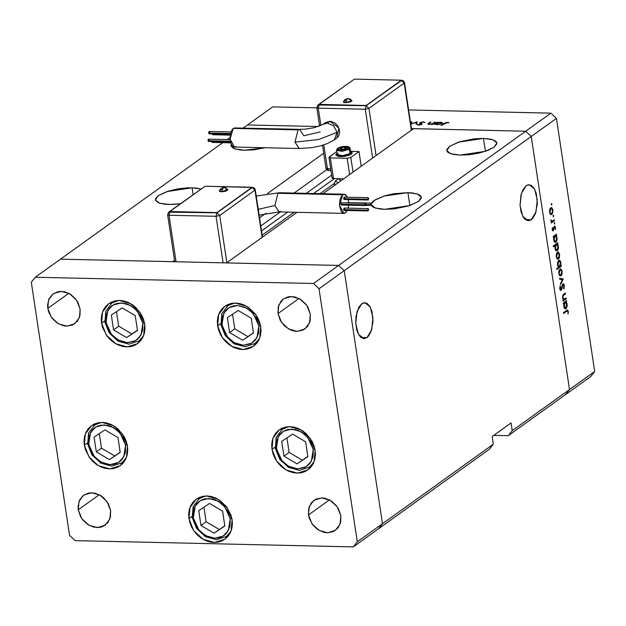<?xml version="1.0" encoding="UTF-8"?>
<svg xmlns="http://www.w3.org/2000/svg" width="626" height="626" viewBox="0 0 626 626"><rect width="100%" height="100%" fill="white"/><g stroke="black" fill="none" stroke-linecap="round" stroke-linejoin="round"><path stroke-width="0.94" d="M144.716 324.151L143.698 335.395L137.493 343.674L127.156 346.914L115.708 343.737L106.31 335.027L101.553 323.18L104.644 320.966L101.553 323.18L101.279 318.657L101.85 314.322L103.235 310.347L105.387 306.889L108.22 304.072L111.624 302.006L115.474 300.777L119.621 300.425L123.893 300.965L128.142 302.381L132.203 304.612L135.905 307.577L141.726 315.222L143.612 319.612L144.716 324.151L144.989 328.681L144.418 333.009L143.033 336.984L140.881 340.442L138.049 343.259L134.637 345.325L130.787 346.554L126.648 346.906L122.367 346.366L118.118 344.957L114.065 342.719L110.356 339.761L107.14 336.178L102.648 327.727L101.553 323.18L102.562 311.936L108.775 303.657L119.112 300.417L130.56 303.594L139.958 312.304L144.716 324.151M260.745 326.764L259.727 338.009L253.522 346.288L243.185 349.527L231.737 346.35L222.34 337.641L217.582 325.794L220.673 323.572L217.582 325.794L217.308 321.271L217.879 316.936L219.264 312.961L221.416 309.502L224.249 306.685L227.653 304.619L231.503 303.391L235.642 303.039L239.922 303.579L244.171 304.995L248.225 307.225L255.15 313.767L257.755 317.836L259.641 322.218L260.745 326.764L261.011 331.287L260.447 335.622L259.054 339.597L256.91 343.056L254.07 345.873L250.666 347.939L246.816 349.167L242.677 349.519L238.396 348.979L234.147 347.563L230.094 345.333L226.385 342.367L223.169 338.791L220.563 334.722L218.677 330.34L217.582 325.794L218.591 314.549L224.804 306.27L235.141 303.031L246.589 306.208L255.987 314.917L260.745 326.764M315.128 450.368L314.111 461.612L307.906 469.891L297.569 473.131L286.121 469.954L276.715 461.245L271.958 449.398L275.049 447.183L271.958 449.398L271.692 444.875L272.255 440.54L273.648 436.565L275.8 433.106L278.633 430.289L282.036 428.223L285.886 426.995L290.026 426.642L294.306 427.182L298.555 428.599L302.608 430.829L306.317 433.795L312.139 441.44L314.025 445.829L315.128 450.368L315.394 454.899L314.831 459.226L313.438 463.201L311.286 466.66L308.454 469.477L305.05 471.542L301.2 472.771L297.06 473.123L292.78 472.583L288.531 471.175L284.478 468.937L280.769 465.979L277.553 462.395L274.947 458.326L273.061 453.944L271.958 449.398L272.975 438.153L279.18 429.874L289.517 426.635L300.965 429.812L310.363 438.521L315.128 450.368M232.105 519.705L231.088 530.95L224.883 539.229L214.546 542.468L203.098 539.291L193.7 530.582L188.942 518.735L192.033 516.513L188.942 518.735L188.669 514.212L189.24 509.877L190.625 505.902L192.777 502.443L195.609 499.626L199.021 497.56L202.863 496.332L207.01 495.98L211.283 496.52L215.532 497.936L219.593 500.166L226.518 506.708L231.002 515.159L232.105 519.705L232.379 524.228L231.808 528.563L230.423 532.538L228.271 535.997L225.438 538.814L222.027 540.88L218.184 542.108L214.037 542.46L209.757 541.92L205.516 540.504L201.455 538.274L197.746 535.308L194.529 531.724L191.932 527.663L190.046 523.273L188.942 518.735L189.96 507.49L196.165 499.212L206.502 495.972L217.95 499.149L227.348 507.858L232.105 519.705M127.477 446.142L126.46 457.387L120.255 465.666L109.918 468.905L98.47 465.728L89.072 457.019L84.314 445.172L87.405 442.958L84.314 445.172L84.041 440.649L84.612 436.314L85.997 432.347L88.149 428.88L90.981 426.063L94.385 423.998L98.235 422.769L102.382 422.417L106.655 422.957L110.904 424.373L114.965 426.603L118.666 429.569L124.488 437.214L126.374 441.604L127.477 446.142L127.743 450.673L127.18 455L125.795 458.975L123.643 462.442L120.81 465.251L117.398 467.317L113.549 468.553L109.409 468.905L105.129 468.358L100.88 466.949L96.827 464.711L93.117 461.753L89.901 458.169L85.41 449.718L84.314 445.172L85.324 433.935L91.537 425.649L101.874 422.417L113.322 425.586L122.719 434.303L127.477 446.142M277.999 313.563L299.025 298.477L277.999 313.563L278.226 306.92L280.878 301.341L282.999 299.228L288.445 296.755L294.76 296.904L300.989 299.635L306.184 304.541L308.133 307.593L310.371 314.291L309.612 322.719L304.956 328.932L297.201 331.357L288.617 328.979L281.567 322.445L277.999 313.563L278.766 305.128L283.414 298.915L291.168 296.489L299.752 298.868L306.803 305.402L310.371 314.291L310.152 320.935L307.499 326.506L302.82 330.168L296.826 331.357L293.617 330.951L290.425 329.894L284.603 325.997L280.245 320.262L277.999 313.563M78.258 509.807L99.284 494.72L78.258 509.807L78.054 506.411L79.518 500.182L83.258 495.479L88.704 493.006L95.019 493.147L101.248 495.878L104.026 498.1L108.392 503.836L110.63 510.534L109.871 518.97L105.215 525.175L97.46 527.608L88.876 525.222L81.826 518.688L78.258 509.807L79.017 501.379L83.673 495.166L91.427 492.74L100.011 495.119L107.062 501.653L110.63 510.534L110.411 517.178L107.75 522.757L103.071 526.419L100.191 527.342L93.869 527.194L87.64 524.463L82.452 519.557L80.496 516.505L78.258 509.807M308.462 514.987L329.487 499.9L308.462 514.987L308.688 508.343L311.341 502.772L316.02 499.11L322.014 497.92L325.223 498.327L331.451 501.066L336.647 505.972L338.596 509.024L340.834 515.722L340.075 524.15L335.419 530.363L327.664 532.789L319.08 530.41L312.03 523.876L308.462 514.987L309.228 506.559L313.876 500.346L321.631 497.92L330.215 500.299L337.265 506.833L340.834 515.722L340.614 522.358L337.962 527.937L333.282 531.599L327.288 532.789L324.08 532.382L317.851 529.643L312.656 524.737L309.291 518.398L308.462 514.987M47.795 308.375L68.821 293.289L47.795 308.375L47.592 304.987L49.055 298.759L52.795 294.048L58.241 291.575L64.556 291.716L70.785 294.455L75.973 299.361L77.929 302.413L80.167 309.111L79.408 317.538L74.752 323.752L66.998 326.177L58.414 323.798L51.363 317.265L47.795 308.375L48.554 299.948L53.21 293.735L60.965 291.309L69.549 293.688L76.599 300.222L80.167 309.111L79.948 315.754L77.288 321.326L72.608 324.988L66.614 326.177L63.406 325.77L57.177 323.032L51.989 318.125L48.617 311.787L47.795 308.375M378.503 528.806L382.517 523.751L344.245 270.675L338.666 265.401L60.503 259.141L35.314 277.216L31.3 282.271L69.572 535.347L75.151 540.621L353.314 546.881L357.329 541.826L319.057 288.75L313.477 283.476L35.314 277.216L222.786 142.673L60.503 259.141L338.666 265.401L313.477 283.476L338.666 265.401L226.557 262.881L297.021 212.308L226.557 262.881L338.666 265.401L525.66 131.194L338.666 265.401L344.245 270.675L319.057 288.75L344.245 270.675L338.666 265.401L344.245 270.675L531.239 136.468L525.66 131.194L413.559 128.674L525.66 131.194L531.239 136.468L344.245 270.675L382.517 523.751L357.329 541.826L493.327 444.225L489.313 449.28L378.503 528.806L382.517 523.751L344.245 270.675L382.517 523.751L378.503 528.806L353.314 546.881L489.313 449.28L493.327 444.225L382.517 523.751L378.503 528.806M75.151 540.621L69.572 535.347L31.3 282.271L35.314 277.216L313.477 283.476L319.057 288.75L357.329 541.826L353.314 546.881L75.151 540.621M483.468 138.401L492.967 139.762L496.848 142.978L494.047 147.227L485.26 151.359L460.173 155.123L469.547 154.677L479.273 153.026L487.857 150.42L494.008 147.259L496.77 144.027L496.739 142.532L495.745 141.202L491.074 139.23L483.468 138.401L474.093 138.847L459.852 141.703L449.64 146.265L446.87 149.497L446.909 150.991L447.903 152.321L452.575 154.293L460.173 155.123L450.681 153.761L446.792 150.545L449.601 146.296L458.381 142.165L483.468 138.401L485.424 151.304L483.468 138.401M407.917 192.628L417.409 193.982L421.298 197.198L418.497 201.455L409.709 205.578L384.622 209.35L393.997 208.904L408.238 206.048L418.45 201.486L421.22 198.246L421.181 196.76L420.187 195.429L418.278 194.31L412.018 192.886L407.917 192.628L393.629 193.755L384.294 195.93L374.09 200.484L372.243 202.128L371.249 204.021L374.951 199.905L383.879 196.055L407.917 192.628L409.866 205.531L407.917 192.628M192.096 187.769L201.024 188.942L196.204 188.027L187.55 187.831L177.815 188.903L168.48 191.071L158.268 195.633L155.498 198.865L155.538 200.359L158.441 202.801L164.701 204.232L173.355 204.428L180.358 203.771L168.801 204.491L159.309 203.129L155.42 199.913L158.221 195.664L167.009 191.533L192.096 187.769L193.137 194.608L192.096 187.769M265.174 147.744L244.359 150.263L253.733 149.817L265.174 147.744M366.93 337.641L363.956 338.65L358.479 334.307L355.756 323.564L357.063 311.458L361.797 303.657L358.815 307.225L356.045 316.146L355.732 323.165L356.734 329.792L357.689 332.641L360.318 336.866L363.565 338.619L366.93 337.641L368.503 336.154L371.101 331.467L373.002 321.654L371.985 311.498L369.825 306.263L366.828 303.211L363.456 302.82L361.797 303.657L364.77 302.648L370.248 306.983L372.971 317.726L371.656 329.832L366.93 337.641L361.03 337.508L366.93 337.641M531.263 219.703L528.289 220.712L522.812 216.369L520.089 205.625L521.395 193.52L526.122 185.719L523.148 189.287L521.02 194.897L520.065 205.226L521.067 211.854L523.234 217.097L524.651 218.928L527.898 220.681L531.263 219.703L532.836 218.216L535.433 213.536L537.335 203.716L536.318 193.559L534.158 188.324L531.161 185.273L527.788 184.881L526.122 185.719L529.103 184.709L534.581 189.052L537.304 199.788L535.989 211.893L531.263 219.703L525.363 219.57L531.263 219.703M322.906 193.731L413.559 128.674L322.906 193.731M371.218 204.608L372.345 206.541L374.262 207.66L380.514 209.092L384.622 209.35L375.123 207.988L371.218 204.608M318.274 126.53L247.497 124.934L318.274 126.53M565.497 394.607L569.511 389.544L531.239 136.468L569.511 389.544L512.217 430.665L511.051 422.918L492.161 436.478L493.327 444.225L492.161 436.478L511.051 422.918L512.217 430.665L569.511 389.544L565.497 394.607L508.202 435.727L512.217 430.665L508.202 435.727L590.686 376.531L565.497 394.607L569.511 389.544L594.7 371.476L556.428 118.392L531.239 136.468L569.511 389.544L565.497 394.607M172.604 261.66L60.503 259.141L172.604 261.66L174.498 260.306L172.604 261.66M227.152 139.535L230.055 137.454L227.152 139.535M243.099 128.087L272.686 106.858L243.099 128.087M323.712 153.214L267.537 193.528L323.712 153.214M231.237 144.152L231.088 146.132L233.999 148.581L240.251 150.005L244.359 150.263L234.86 148.902L230.978 145.686L231.244 144.152M493.664 435.399L508.202 435.727L493.664 435.399M331.616 175.147L306.239 193.356L331.616 175.147M280.354 211.94L260.768 225.994L280.354 211.94M259.54 217.879L265.987 213.255L259.54 217.879M294.087 193.082L326.631 169.732L294.087 193.082M261.511 230.9L287.702 212.104L261.511 230.9M313.595 193.528L334.425 178.574L313.595 193.528M334.628 183.207L320.05 193.669L334.628 183.207M294.157 212.245L262.161 235.212L294.157 212.245M566.139 297.999L566.264 298.805L563.04 301.122L562.915 300.308L563.502 299.893L562.484 297.835L562.915 295.01L565.388 293.015L565.505 293.821L563.15 295.715L562.899 297.694L563.995 299.338L566.139 297.999L563.979 299.338L562.899 297.694L563.275 295.535L565.505 293.821L565.388 293.015L563.736 294.197L562.484 297.835L563.502 299.893L562.915 300.308L563.04 301.122L566.264 298.805L565.043 298.782L566.264 298.805L566.139 297.999M562.797 283.821L563.572 283.821L564.284 285.073L564.128 288.25L563.83 288.985L563.494 288.383L563.932 285.871L562.915 284.642L561.585 289.635L560.677 290.433L559.738 288.813L560.012 286.199L560.505 286.411L560.309 289.04L560.966 289.509L562.797 283.821L560.966 289.509L560.207 288.586L560.121 285.871L559.738 288.813L561.107 290.308L563.157 284.556L563.932 285.871L563.83 288.985L564.378 285.55L562.797 283.821M563.267 278.993L560.52 284.431L560.387 283.555L562.398 279.681L559.722 279.173L559.589 278.288L563.267 278.993L559.589 278.288L559.722 279.173L562.398 279.681L560.387 283.555L560.52 284.431L563.283 279.11L560.724 279.36L563.283 279.11L560.865 278.938L563.267 278.993M561.013 275.855L559.574 275.604L558.744 272.913L559.401 269.681L560.998 268.922L562.156 271.246L561.858 274.618L561.013 275.855L562.156 271.246L560.583 268.804L558.971 270.745L558.822 273.632L559.738 275.769L561.013 275.855M558.47 259.054L557.03 258.804L556.209 256.112L556.858 252.881L558.455 252.121L559.613 254.438L559.315 257.81L558.47 259.054L559.613 254.438L558.04 252.004L556.428 253.945L556.279 256.832L557.195 258.968L558.47 259.054M553.979 236.839L553.384 237.27L553.259 236.456L556.483 234.147L556.608 234.961L556.044 235.36L556.921 236.878L557.077 239.735L556.522 241.55L555.575 242.434L554.049 241.213L553.705 237.958L553.728 239.985L555.325 242.473L555.911 242.262L557.07 237.614L556.044 235.36L556.608 234.961L556.483 234.147L553.259 236.456L553.384 237.27L553.979 236.839L553.314 236.831L553.979 236.839M551.991 204.037L551.514 205.078L551.381 203.7L551.991 204.037L551.514 203.544L551.475 205.046L551.991 204.037L551.271 204.021L551.991 204.037M551.741 214.554L550.301 214.311L549.479 211.611L550.129 208.388L551.725 207.621L552.883 209.945L552.586 213.317L551.741 214.554L552.883 209.945L551.31 207.503L549.698 209.444L549.55 212.339L550.465 214.468L551.741 214.554M553.76 215.743L553.282 216.776L553.149 215.407L553.76 215.743L553.282 215.25L553.243 216.752L553.76 215.743L553.04 215.727L553.76 215.743M554.331 219.898L554.448 220.704L551.232 223.02L551.576 221.862L550.81 219.851L551.983 221.33L554.331 219.898L551.952 221.33L550.81 219.851L551.576 221.862L551.232 223.02L554.448 220.704L553.235 220.681L554.448 220.704L554.331 219.898M554.863 223.044L554.386 224.077L554.253 222.707L554.863 223.044L554.386 222.551L554.346 224.053L554.863 223.044L554.143 223.028L554.863 223.044M553.282 230.798L552.249 230.055L552.382 227.715L553.141 229.992L553.908 226.753L554.886 226.142L555.536 227.465L555.387 229.672L555.043 227.387L554.448 226.995L553.282 230.798L554.448 226.995L555.145 227.794L555.387 229.672L555.536 227.465L554.659 226.08L553.861 226.862L553.141 229.992L552.382 227.715L552.179 229.734L553.282 230.798L552.633 230.783L553.282 230.798M555.301 245.4L553.384 246.777L553.259 245.963L557.782 242.724L557.343 243.937L558.298 245.815L558.376 248.311L557.821 250.126L556.874 251.01L555.348 249.79L554.972 246.918L555.301 245.4L555.027 248.561L556.624 251.042L557.21 250.838L558.369 246.19L557.343 243.937L557.782 242.724L553.259 245.963L553.384 246.777L555.301 245.4L554.088 245.369L555.301 245.4M560.622 265.862L561.217 265.432L561.334 266.246L556.819 269.493L556.694 268.679L558.58 267.325L557.688 265.831L557.453 263.687L557.946 261.41L559.018 260.275L559.863 260.479L560.653 261.77L560.732 265.51L560.865 262.724L559.268 260.236L558.682 260.447L557.531 265.095L558.58 267.325L556.694 268.679L556.819 269.493L561.334 266.246L561.217 265.432L560.622 265.862M564.042 303.36L563.447 303.782L563.322 302.976L566.546 300.66L566.107 301.873L567.062 303.751L567.14 306.247L565.638 308.947L564.112 307.734L563.721 304.878L564.042 303.36L563.791 306.497L565.388 308.986L565.974 308.774L567.133 304.126L566.107 301.873L566.546 300.66L563.322 302.976L563.447 303.782L564.042 303.36L563.377 303.344L564.042 303.36M567.845 311.771L567.172 310.958L563.588 313.446L563.463 312.632L567.539 310.034L568.33 311.654L568.126 314.041L567.845 311.771L568.126 314.041L568.306 311.498L567.422 310.019L563.463 312.632L563.588 313.446L566.522 311.341L565.309 311.31L567.289 310.942L567.845 311.771M550.849 113.126L408.629 109.918L550.849 113.126L556.428 118.392L594.7 371.476L590.686 376.531L594.7 371.476L569.511 389.544L531.239 136.468L556.428 118.392L550.849 113.126L525.66 131.194L550.849 113.126M316.858 107.852L272.686 106.858L316.858 107.852M411.454 128.627L525.66 131.194L531.239 136.468L525.66 131.194L411.454 128.627M434.812 122.164L435.563 122.18L432.339 124.488L431.588 124.472L432.167 124.058L429.193 124.464L427.832 124.05L430.179 122.054L430.931 122.078L428.716 123.791L429.726 124.183L432.37 123.737L434.812 122.164L432.66 123.612L429.726 124.183L428.779 123.69L430.931 122.078L428.536 123.236L427.832 124.018L429.193 124.464L432.167 124.058L431.588 124.472L432.339 124.488L435.563 122.18L434.812 122.164L434.882 122.665L434.812 122.164M419.85 122.626L423.207 121.82L425.031 122.571L422.988 122.148L420.789 122.532L420.5 123.017L422.08 124.198L419.162 125.145L417.26 124.558L421.079 124.449L419.678 123.228L419.85 122.626L419.584 123.048L421.235 124.206L419.287 124.824L417.26 124.558L418.747 125.145L421.846 124.457L422.049 123.964L420.594 122.649L422.988 122.148L425.031 122.571L423.434 121.82L419.85 122.626L419.976 123.463L419.85 122.626M417.159 121.765L416.846 124.144L416.032 124.12L416.337 122.391L411.141 124.011L417.159 121.765L411.141 124.011L416.337 122.391L416.032 124.12L416.846 124.144L417.159 121.765M411.579 122.821L410.648 123.299L411.994 122.219L410.39 121.577L411.838 121.953L411.579 122.821M435.414 124.12L434.061 124.527L437.284 122.219L438.036 122.234L437.48 122.633L441.197 122.289L442.535 122.868L440.321 124.269L436.557 124.597L435.414 124.12L437.238 124.644L442.12 123.525L442.543 122.915L440.594 122.25L437.48 122.633L438.036 122.234L437.284 122.219L434.061 124.527L435.414 124.12M447.034 122.688L445.579 122.954L441.056 125.568L445.352 122.68L449.045 122.774L447.034 122.688L449.045 122.774L447.527 122.367L444.03 123.432L441.056 125.568L447.034 122.688M410.445 121.921L411.141 122.336L410.891 123.205L411.133 122.289L410.445 121.921M416.603 124.136L416.337 122.391L416.603 124.136M420.586 123.776L420.461 122.962L420.586 123.776M421.454 124.676L421.275 123.502L421.454 124.676M418.325 125.122L418.215 124.378L418.325 125.122M432.23 124.488L432.167 124.058L432.23 124.488M428.716 124.433L428.536 123.236L428.716 124.433M430.258 122.563L430.179 122.054L430.258 122.563M432.754 124.198L432.66 123.612L432.754 124.198M433.716 123.502L433.646 122.993L433.716 123.502M437.394 122.931L437.284 122.219L437.394 122.931M440.641 122.563L441.666 123.04L441.432 123.901L441.369 123.502L437.629 124.355L436.103 123.854L436.432 123.385L440.172 122.532L436.314 123.479L436.236 124.058L437.668 124.644L441.236 123.596L441.643 122.962L440.626 122.563M444.108 123.932L444.03 123.432L444.108 123.932M447.59 122.766L447.527 122.367L447.59 122.766M552.437 209.929L552.883 209.945L552.437 209.929M549.949 212.058L550.833 208.528L550.058 208.513L551.287 208.372L552.492 210.234L551.623 213.74L551.154 213.904L549.511 212.042L551.107 213.904L552.265 212.801L552.492 210.234L551.608 208.45L550.277 209.264L549.949 212.058M550.794 220.039L551.216 220.047L550.794 220.039M550.794 220.493L551.224 220.508L550.794 220.493M552.296 228.052L552.742 228.067L552.296 228.052M552.148 229.437L552.578 229.445L552.148 229.437M555.066 227.457L555.536 227.465L555.066 227.457M553.822 226.988L554.448 226.995L553.822 226.988M553.713 227.434L554.174 227.441L553.713 227.434M553.556 228.67L553.994 228.686L553.556 228.67M552.257 230.102L553.728 230.133L552.257 230.102M555.387 234.93L556.608 234.961L555.387 234.93M554.832 235.329L556.044 235.36L554.832 235.329M556.624 237.606L555.786 236.033L553.791 236.08L555.473 235.939L556.67 237.872L555.794 241.448L555.348 241.597L554.127 239.688L555.004 236.112L554.206 237.536L554.127 239.688L553.689 239.68L554.91 241.433L555.794 241.448L556.584 240.008L556.624 237.614M554.753 242.239L555.911 242.262L554.753 242.239M556.686 243.506L557.899 243.537L556.686 243.506M556.131 243.905L557.343 243.937L556.131 243.905M557.923 246.182L557.085 244.609L555.082 244.656L556.772 244.516L557.969 246.448L557.093 250.024L556.647 250.173L555.426 248.264L556.295 244.688L555.505 246.112L555.426 248.264L554.988 248.256L556.068 249.884L557.093 250.024L557.876 248.585L557.923 246.19M556.052 250.815L557.21 250.838L556.052 250.815M559.167 254.43L559.613 254.438L559.167 254.43M556.678 256.55L557.563 253.021L556.788 253.006L558.016 252.865L559.221 254.727L558.353 258.241L557.883 258.405L556.24 256.543L557.836 258.405L558.995 257.294L559.221 254.727L558.337 252.951L557.007 253.757L556.678 256.55M559.965 266.214L561.334 266.246L559.965 266.214M560.419 262.717L560.865 262.724L560.419 262.717M560.473 263.014L559.135 266.762L557.492 264.821L557.93 264.829L558.807 261.253L558.032 261.238L559.245 261.105L560.473 263.014L559.55 261.183L558.345 261.817L557.899 264.563L558.815 266.668L560.067 266.05L560.473 263.014M561.71 271.23L562.156 271.246L561.71 271.23M559.214 273.359L560.106 269.829L559.331 269.806L560.56 269.665L561.757 271.527L560.896 275.041L560.419 275.205L558.783 273.343L560.372 275.205L561.538 274.102L561.796 271.786L560.88 269.751L559.55 270.557L559.214 273.359M559.652 278.703L560.88 279.055L559.652 278.703M562.25 284.627L562.915 284.642L562.25 284.627M562.038 285.26L562.531 285.276L562.038 285.26M561.632 287.397L562.078 287.404L561.632 287.397M561.146 289.306L561.702 289.322L561.146 289.306M560.372 290.292L561.107 290.308L560.372 290.292M559.949 286.403L560.505 286.411L559.949 286.403M559.707 288.57L560.207 288.586L559.707 288.57M564.292 293.797L565.505 293.821L564.292 293.797M563.001 294.893L563.995 294.909L563.001 294.893M562.664 295.519L563.275 295.535L562.664 295.519M562.461 297.686L562.899 297.694L562.461 297.686M565.45 301.442L566.663 301.474L565.45 301.442M564.895 301.842L566.107 301.873L564.895 301.842M566.679 304.119L567.133 304.126L565.841 302.546L563.846 302.593L565.536 302.452L566.726 304.385L565.411 308.109L564.183 306.2L565.059 302.624L564.589 303.172L564.183 306.2L563.752 306.192L564.832 307.82L565.638 308.078L566.366 307.288L566.687 304.126M564.808 308.751L565.974 308.774L564.808 308.751M567.782 311.482L568.306 311.498L567.782 311.482M280.698 211.369L279.016 211.901L274.924 205.5L258.468 209.319L258.561 211.4L257.928 207.229L258.468 209.319L274.924 205.5L277.967 193.293L279.65 192.761M223.216 187.769L224.014 187.503L223.216 187.769L221.596 191.791L223.216 187.769M219.311 190.805L221.596 191.791L219.812 191.501L219.311 190.797L220.751 188.661L223.169 187.557L225.837 187.902L227.903 189.881L225.665 191.227L221.596 191.791L227.841 189.514M344.081 199.483L343.596 198.7L367.579 199.24L368.135 197.699L368.644 198.473L368.088 200.023L367.579 199.24L343.596 198.7L344.159 197.159L343.596 198.7L344.104 199.483L368.08 200.023M340.912 204.264L364.888 204.804L365.451 203.254L365.96 204.037L365.396 205.578L364.888 204.804L340.912 204.264L341.475 202.714L340.912 204.264L341.42 205.038L340.912 204.264M343.494 209.647L367.47 210.187L368.033 208.638L368.542 209.42L367.978 210.962L367.47 210.187L343.494 209.647L344.057 208.098L343.494 209.647L344.003 210.422L343.494 209.647M365.975 204.53L370.162 204.624L370.725 203.082L371.234 203.857L370.67 205.406L370.162 204.624L365.975 204.53M370.725 203.082L346.976 202.652M342.712 194.749L344.292 194.216L347.555 197.237L345.395 194.522L343.596 194.31L341.131 196.65L339.996 199.639L339.488 205.132L341.178 211.439L342.766 213.067L344.558 213.27L347.258 210.5L345.45 212.832L343.862 213.364L339.503 205.344L342.712 194.749L277.967 193.293L342.712 194.749M348.291 199.577L348.674 202.581L348.291 199.577M348.619 205.203L348.103 208.192L348.619 205.203M344.277 194.216L279.548 192.761L277.967 193.293L274.924 205.5L279.118 211.909L259.133 215.219M341.937 204.381L341.389 205.038L365.396 205.578L365.983 204.483L365.474 203.254L364.864 204.35L365.373 205.578M365.451 203.254L341.702 202.832M344.292 208.215L344.566 208.881M344.394 197.268L344.668 197.933M169.051 215.258L216.056 216.314L223.083 262.803L216.056 216.314L219.71 215.469L226.847 262.67L219.71 215.469L254.97 190.163L219.71 215.469L216.056 216.314L216.925 212.832L219.71 215.469L216.925 212.832L216.056 216.314L169.051 215.258L167.604 214.765L169.051 215.258L169.92 211.776L169.051 215.258L176.086 261.738L169.051 215.258M262.106 237.364L254.97 190.163L262.106 237.364M370.162 204.624L370.647 205.406L371.195 204.749L370.748 203.082L370.162 204.624M367.47 210.187L367.955 210.962L368.503 210.305L368.057 208.638L367.47 210.187M367.579 199.24L368.057 200.023L368.471 199.725L368.166 197.699L367.579 199.24M252.153 187.362L254.258 187.949L255.275 189.701L254.97 190.163L252.184 187.526L216.925 212.832L168.715 212.128L169.881 211.518L216.925 212.832L252.184 187.526L254.97 190.163L255.275 189.701L262.45 237.121M167.917 214.303L168.715 212.128L204.866 186.407M205.14 186.212L169.881 211.518L216.886 212.574L252.145 187.268L205.14 186.212L169.881 211.518L216.886 212.574L252.184 187.526L205.14 186.212M225.61 188.911L227.723 189.396M219.46 190.547L221.541 189.482M299.721 129.371L298.039 129.903L295.002 142.102L318.744 139.496L337.062 132.329L333.635 125.881L327.296 123.103L323.266 124.23M351.867 100.489L351.781 101.138L350.404 101.968L345.63 102.774L347.25 98.751L345.63 102.774L351.875 100.496L349.871 98.885L347.25 98.751L348.048 98.478L350.357 99.941M209.1 133.768L208.591 132.54L209.178 131.444L208.615 132.994L230.54 133.487L208.615 132.994L209.123 133.768L230.376 134.246M212.777 134.762L212.277 133.839L230.352 134.387L212.292 133.98L212.801 134.762L230.227 135.153M212.167 142.431L211.666 141.515L230.54 142.079L211.682 141.656L212.191 142.438L230.751 142.853M208.004 140.67L230.345 141.171L208.004 140.67L208.513 141.445L207.981 140.216L208.568 139.121L208.004 140.67M234.241 147.04L232.512 146.108L231.111 143.863L230.071 138.815L230.579 133.322L231.714 130.341L233.295 128.44L230.086 139.035L234.445 147.055L299.197 148.511L295.002 142.102L298.039 129.903L233.295 128.44L234.891 127.907M336.984 137.955L338.924 135.513L339.683 132.282L339.151 128.753L337.406 125.466L334.714 122.923L331.483 121.507L329.816 121.295L325.598 122.547L323.079 124.355L327.296 123.103L329.816 121.295L325.583 122.563M323.079 124.363L314.189 127.696L305.105 129.167L299.627 129.363L303.813 135.772L320.277 131.953M351.202 153.628L342.242 156.124L335.888 154.692L337.038 153.151L335.927 154.841L337.766 155.913L341.71 156.156L346.421 155.498L351.202 153.628L351.28 154.145L352.086 152.095L350.568 151.109L352.125 152.243L351.202 153.628M335.896 154.708L335.966 155.209L342.32 156.641L351.28 154.145L352.117 152.501M336.686 150.373L342.336 151.257L349.339 149.215L341.874 151.296L336.577 150.099L337.242 154.489L342.532 155.686L350.004 153.605L349.339 149.215L348.502 148.425L340.458 150.287L337.586 148.299L342.602 146.586L348.463 146.719L349.159 147.65L347.86 148.808L341.538 150.279L337.993 149.888L337.289 148.957L337.954 148.182L345.998 146.312L349.339 149.215L349.997 147.783M339.519 178.692L339.715 180.006L340.716 180.945L339.754 180.147L340.513 178.707M236.033 146.515L235.141 146.961M235.086 127.923L235.979 128.205M359.011 151.547L351.303 151.375L359.011 151.547L350.826 157.423L347.164 158.268L330.379 157.893L328.932 157.4L336.796 151.515L329.041 157.11L329.26 157.713L330.379 157.893L333.501 178.551L343.737 178.786L333.501 178.551L330.379 157.893L347.164 158.268L349.629 174.552L347.164 158.268L350.826 157.423L353.041 172.103L350.826 157.423L359.011 151.547L361.225 166.226L359.011 151.547M322.515 145.279L326.005 168.355L330.677 168.926L327.453 168.856L323.822 144.872L327.453 168.856L328.65 170.687L327.453 168.856L326.005 168.355L326.31 167.893M320.895 125.521L318.274 108.165L365.271 109.221L372.658 158.026L365.271 109.221L366.14 105.739L317.938 105.035L319.143 104.683L318.274 108.165L316.826 107.672L318.274 108.165L319.103 104.425L366.1 105.481L401.853 80.277L401.399 80.433L404.193 83.07L411.329 130.271L404.498 82.609L404.193 83.07L401.399 80.433L366.14 105.739L365.271 109.221L368.933 108.376L404.193 83.07L368.933 108.376L365.271 109.221L318.274 108.165L320.895 125.521M332.367 177.596L332.179 178.254L333.501 178.551L332.062 178.058L328.932 157.4M376.07 155.577L368.933 108.376L366.14 105.739L368.933 108.376L376.07 155.577M334.221 184.866L335.176 181.204L338.705 178.668L335.176 181.204L334.221 184.866M338.267 182.706L335.176 181.204L338.267 182.706M341.553 147.728L340.098 148.769L341.773 149.348L344.895 148.878L346.35 147.838L344.683 147.259L341.553 147.728L341.804 149.34L341.553 147.728L344.683 147.259L346.35 147.838L344.895 148.878L341.773 149.348L340.098 148.769L341.553 147.728M350.106 148.057L349.339 149.215L350.004 153.605L350.771 152.447L350.106 148.057L348.267 146.523L343.087 146.468L340.215 147.102L337.586 148.292L336.577 150.099M337.273 154.606L338.807 155.506L340.857 155.725L346.022 155.162L350.004 153.605L350.74 152.321L349.957 151.664M338.017 153.331L337.265 154.207M336.005 155.358L338.979 156.61L344.942 156.328L350.404 154.669L351.882 153.613L352.125 152.251M344.926 148.863L344.683 147.259L344.926 148.863M336.772 138.111L338.885 128.04L329.816 121.295L327.296 123.103L333.635 125.881L337.062 132.329L334.245 139.927L336.772 138.111M334.37 139.833L337.062 132.329L318.744 139.496L295.002 142.102L299.095 148.511M234.875 127.907L233.295 128.44L298.039 129.903L299.627 129.363L234.875 127.907M209.037 140.787L208.708 141.382M208.802 139.238L209.076 139.895M209.647 133.111L209.311 133.706M209.413 131.562L209.687 132.227M329.104 170.53L330.951 170.734M317.132 107.21L317.938 105.035L354.089 79.314M366.14 105.739L319.103 104.425L366.1 105.481L401.36 80.175L354.363 79.119L319.103 104.425L354.363 79.119L401.36 80.175L366.14 105.739M348.048 98.478L344.785 99.651L343.345 101.788L345.63 102.774L343.846 102.484L343.345 101.78M343.502 101.529L345.575 100.465M350.959 100.035L351.436 100.183M221.956 324.957L223.842 313.11L229.077 307.632L237.41 305.488L246.456 308.023L253.389 313.775L258.882 325.794L260.541 325.606L258.882 325.794L258.632 333.368L255.604 339.73L253.178 342.14L250.267 343.909L243.428 345.262L236.135 343.588L232.661 341.679L226.737 336.076L222.895 328.846L221.721 321.091L222.207 317.382L225.235 311.02L227.661 308.61L230.579 306.842L233.866 305.793L237.41 305.488L244.711 307.163L251.347 311.607L256.331 318.149L258.882 325.794L256.996 337.641L251.762 343.118L243.428 345.262L234.382 342.727L227.449 336.976L221.956 324.957L220.798 324.573L221.956 324.957M234.038 303.07L227.864 305.754L234.038 303.07M221.048 324.19L222.003 313.579L227.864 305.754L221.792 313.822L221.048 324.19M259.508 338.564L254.993 343.549L259.508 338.564M227.355 317.679L229.601 332.531L242.669 340.223L253.483 333.071L251.237 318.219L238.177 310.527L227.355 317.679L238.177 310.527L251.237 318.219L253.483 333.071L242.669 340.223L253.444 332.805L242.669 340.223L229.601 332.531L234.742 328.846L247.802 336.538L234.742 328.846L229.601 332.531L227.355 317.679M232.536 314.26L234.742 328.846L232.536 314.26M105.927 322.351L107.813 310.496L113.048 305.019L121.381 302.882L130.427 305.41L137.36 311.161L142.853 323.18L144.512 322.993L142.853 323.18L142.603 330.755L139.575 337.117L137.149 339.527L134.238 341.295L127.399 342.649L123.737 342.187L116.632 339.065L110.708 333.462L106.866 326.232L105.692 318.477L106.185 314.768L109.206 308.407L111.631 305.997L114.55 304.236L117.837 303.18L125.044 303.344L128.682 304.549L135.326 308.994L140.302 315.535L142.853 323.18L140.967 335.027L135.732 340.505L127.399 342.649L118.353 340.114L111.428 334.362L105.927 322.351L104.769 321.96L105.927 322.351M118.009 300.457L111.835 303.14L118.009 300.457M105.019 321.584L105.974 310.965L111.835 303.14L105.763 311.208L105.019 321.584M143.487 335.951L138.964 340.935L143.487 335.951M111.326 315.074L113.572 329.918L126.64 337.61L137.454 330.458L135.208 315.606L122.148 307.914L111.326 315.074L122.148 307.914L135.208 315.606L137.454 330.458L126.64 337.61L137.415 330.192L126.64 337.61L113.572 329.918L118.713 326.232L131.773 333.924L118.713 326.232L113.572 329.918L111.326 315.074M116.506 311.646L118.713 326.232L116.506 311.646M88.689 444.343L90.574 432.496L95.809 427.018L104.143 424.874L113.189 427.409L120.122 433.161L125.615 445.172L127.274 444.992L125.615 445.172L125.364 452.747L122.336 459.108L119.91 461.518L116.999 463.287L113.705 464.343L110.16 464.641L106.498 464.179L99.393 461.057L93.47 455.454L89.628 448.232L88.454 440.469L88.947 436.76L91.967 430.398L94.393 427.988L97.312 426.228L100.598 425.171L107.805 425.336L111.444 426.541L118.079 430.993L123.064 437.527L125.615 445.172L123.729 457.019L118.494 462.497L110.16 464.641L101.115 462.105L94.19 456.354L88.689 444.343L87.53 443.951L88.689 444.343M100.77 422.448L94.596 425.132L100.77 422.448M87.781 443.576L88.736 432.957L94.596 425.132L88.524 433.2L87.781 443.576M126.249 457.942L121.726 462.927L126.249 457.942M94.088 437.065L96.334 451.909L109.401 459.601L120.215 452.449L117.97 437.597L104.91 429.905L94.088 437.065L104.91 429.905L117.97 437.597L120.215 452.449L109.401 459.601L120.176 452.183L109.401 459.601L96.334 451.909L101.475 448.224L114.535 455.916L101.475 448.224L96.334 451.909L94.088 437.065M99.268 433.638L101.475 448.224L99.268 433.638M193.317 517.898L195.21 506.051L200.437 500.573L208.779 498.429L217.817 500.964L224.75 506.716L230.251 518.735L231.902 518.547L230.251 518.735L229.992 526.309L226.964 532.671L224.538 535.081L221.627 536.842L218.333 537.898L214.788 538.203L207.496 536.529L200.852 532.084L198.098 529.017L195.875 525.543L193.317 517.898L193.575 510.323L194.756 506.919L196.603 503.961L199.021 501.551L201.94 499.783L205.234 498.734L212.433 498.891L216.072 500.104L222.715 504.548L227.692 511.09L230.251 518.735L228.357 530.582L223.122 536.059L214.788 538.203L205.751 535.668L198.818 529.917L193.317 517.898L192.166 517.514L193.317 517.898M205.398 496.003L199.224 498.695L205.398 496.003M192.166 517.514L193.364 506.52L199.224 498.695L193.152 506.755L192.159 517.506L196.627 528.602L205.469 536.732L216.353 539.667L226.354 536.49L230.877 531.505L226.354 536.49L229.507 534.228M198.716 510.62L200.962 525.472L214.029 533.164L224.844 526.012L222.598 511.16L209.538 503.468L198.716 510.62L209.538 503.468L222.598 511.16L224.844 526.012L214.029 533.164L224.804 525.746L214.029 533.164L200.962 525.472L206.103 521.787L219.163 529.479L206.103 521.787L200.962 525.472L198.716 510.62M203.896 507.201L206.103 521.787L203.896 507.201M276.34 448.568L278.226 436.721L283.461 431.244L291.794 429.1L300.84 431.635L307.773 437.386L313.266 449.398L314.925 449.218L313.266 449.398L313.016 456.972L309.987 463.334L307.562 465.744L304.643 467.512L297.812 468.866L290.511 467.192L287.044 465.282L281.121 459.68L277.279 452.449L276.105 444.695L276.59 440.986L279.619 434.624L282.044 432.214L284.955 430.453L288.25 429.397L295.456 429.561L299.087 430.766L305.731 435.211L310.707 441.753L313.266 449.398L311.38 461.245L306.145 466.722L297.812 468.866L288.766 466.331L281.833 460.579L276.34 448.568L275.182 448.177L276.34 448.568M288.422 426.674L282.248 429.358L288.422 426.674M275.424 447.801L276.387 437.183L282.248 429.358L276.176 437.425L275.424 447.801M313.892 462.168L309.369 467.152L313.892 462.168M281.739 441.291L283.985 456.135L297.045 463.827L307.867 456.675L305.621 441.823L292.553 434.131L281.739 441.291L292.553 434.131L305.621 441.823L307.867 456.675L297.045 463.827L307.828 456.409L297.045 463.827L283.985 456.135L289.118 452.449L302.186 460.141L289.118 452.449L283.985 456.135L281.739 441.291M286.919 437.864L289.118 452.449L286.919 437.864M411.141 122.336L411.243 123.032M420.437 122.892L420.57 123.768M421.235 124.206L421.314 124.731M436.103 123.854L436.205 124.543M441.666 123.04L441.768 123.737M551.287 208.372L550.152 208.341M551.146 213.904L550.019 213.881M551.952 221.33L551.013 221.314M552.985 230.047L552.242 230.032M554.613 226.941L553.838 226.925M555.465 235.939L554.026 235.908M555.348 241.597L554.221 241.573M556.764 244.516L555.325 244.484M556.647 250.173L555.512 250.15M558.016 252.865L556.882 252.841M557.876 258.405L556.749 258.381M559.135 266.762L558.063 266.739M559.245 261.105L558.118 261.081M560.552 269.665L559.425 269.642M560.411 275.205L559.284 275.182M563.15 284.556L562.289 284.54M560.771 289.572L559.918 289.556M565.528 302.452L564.089 302.421M565.411 308.109L564.276 308.086M567.289 310.942L565.865 310.911M279.548 192.761L256.23 195.993M344.159 197.159L368.135 197.699M344.057 208.098L368.033 208.638M343.846 213.364L279.118 211.909M365.78 205.297L370.662 205.406M344.003 210.422L367.978 210.962M168.715 212.128L167.604 214.765L174.709 261.707M231.002 131.937L209.178 131.444M230.133 139.606L208.568 139.121M299.197 148.511L311.928 147.634L320.575 145.835L327.304 143.612L334.253 139.919M230.509 141.938L208.513 141.445M326.005 168.355L327.046 170.115L328.65 170.687M317.938 105.035L316.826 107.672L319.604 126.053M411.673 130.028L404.498 82.609L403.473 80.856L401.376 80.269M227.864 305.754L231.017 303.493M220.798 324.565L225.266 335.661L234.108 343.791L244.985 346.726L254.993 343.549L258.139 341.287M111.835 303.14L114.988 300.879M104.769 321.952L109.237 333.055L118.079 341.178L128.956 344.12L138.964 340.935L142.118 338.674M94.596 425.132L97.75 422.871M87.53 443.944L91.999 455.047L100.841 463.17L111.718 466.112L121.726 462.927L124.879 460.666M199.224 498.695L202.378 496.434M282.248 429.358L285.401 427.096M275.182 448.169L279.65 459.273L288.484 467.395L299.369 470.337L309.369 467.152L312.523 464.891"/></g></svg>
